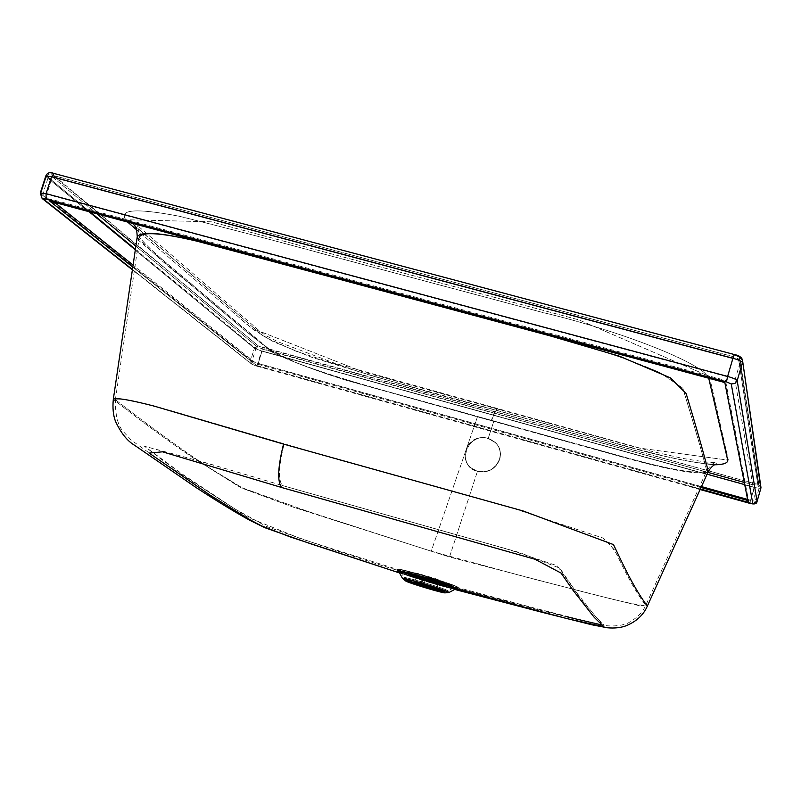 <?xml version="1.0" encoding="UTF-8"?>
<svg xmlns="http://www.w3.org/2000/svg" width="801" height="801" viewBox="0 0 801 801"><rect width="100%" height="100%" fill="white"/><g stroke="black" fill="none" stroke-linecap="round" stroke-linejoin="round"><path stroke-width="0.6" stroke-dasharray="4 3" d="M425.792 578.112L416.73 575.909L429.496 580.304L438.578 582.507L425.792 578.112L423.879 584.44L425.792 578.112L447.519 586.062L444.855 584.6L410.502 574.217C403.994 573.206 410.783 575.759 430.858 581.886L447.519 586.062L438.457 582.547L429.496 580.304C417.391 576.57 414.267 575.318 420.114 576.55L425.792 578.112M423.879 584.44L414.828 582.207C414.037 582.627 436.895 589.526 436.675 588.805L423.879 584.44C411.474 581.156 412.715 581.856 427.604 586.562C440.049 589.876 438.808 589.166 423.879 584.44M432.139 581.216C441.381 585.141 420.315 578.913 427.293 579.784L429.626 581.166L432.29 581.816L431.098 581.085L432.069 580.865L434.222 582.007L427.293 579.784C420.315 578.913 441.381 585.141 432.139 581.216L434.252 582.247L432.069 580.865L432.57 579.283L434.713 580.475L426.773 577.932L428.124 577.962L427.614 579.554L426.272 579.493L434.222 582.007L434.713 580.475M432.87 578.963L431.469 578.983L432.87 578.963L431.819 578.843L433.001 579.604L431.148 579.233L428.004 577.521C420.966 576.77 442.092 583.028 432.87 578.963M428.435 576.6L452.545 585.831L451.634 584.98L423.679 575.719L404.605 570.773C391.649 568.53 447.959 586.202 452.545 585.831L428.435 576.6M431.469 578.983L433.351 579.994L428.135 578.332L432.951 579.363L431.819 578.843L433.351 579.994L431.859 579.183L431.359 580.755L432.86 581.546L427.634 579.894L428.535 579.934L429.046 578.352L433.351 579.994L432.86 581.546M452.545 585.831L423.679 575.719L404.595 570.773C391.659 568.53 447.959 586.202 452.545 585.831L452.996 586.863L452.545 585.831M423.308 576.47C441.381 581.876 451.374 585.311 453.296 586.783L452.996 586.863C449.441 587.313 400.31 572.304 402.102 571.313C403.273 571.013 410.342 572.725 423.308 576.47L423.308 576.47C410.352 572.735 403.283 571.013 402.102 571.313C400.29 572.304 449.441 587.313 452.996 586.863L453.296 586.783C451.374 585.311 441.371 581.876 423.308 576.47M452.955 586.993C449.401 587.443 400.25 572.435 402.062 571.453C403.243 571.153 410.312 572.865 423.268 576.61C441.331 582.017 451.323 585.451 453.256 586.913L453.256 586.913C451.323 585.451 441.331 582.017 423.268 576.61C410.312 572.865 403.243 571.153 402.062 571.453C400.25 572.435 449.401 587.443 452.955 586.993L452.295 587.503L452.955 586.993M452.074 587.473L452.074 587.473C449.391 587.614 423.859 580.345 410.212 575.569C397.596 570.823 401.922 571.423 423.178 577.371C442.452 583.158 452.084 586.532 452.074 587.473C452.084 586.532 442.452 583.158 423.178 577.371C401.922 571.423 397.596 570.823 410.212 575.569C423.859 580.345 449.391 587.614 452.074 587.473M423.969 577.831L409.561 574.007L407.148 573.716L414.027 576.59L439.158 584.219L447.739 586.042L423.969 577.831M705.821 472.77C692.234 474.122 663.859 468.725 620.715 456.58L491.544 420.785C494.137 413.246 496.079 409.862 497.381 410.633L612.675 442.502C655.418 455.108 689.361 462.537 714.502 464.78M708.735 378.222C703.789 363.113 617.13 330.002 543.388 312.66L325.406 254.468C274.923 240.64 226.172 227.884 179.144 216.21C133.557 207.529 116.385 209.482 127.619 222.057C116.385 209.482 133.557 207.529 179.144 216.21C226.172 227.884 274.923 240.64 325.406 254.468L543.388 312.66C617.13 330.002 703.789 363.113 708.735 378.222M711.578 464.6C685.326 461.656 651.483 454.047 610.042 441.772L497.381 410.633C435.023 394.242 373.136 376.45 311.709 357.256L273.582 341.797C258.463 333.276 247.559 325.677 240.901 319.008L136.751 229.937L253.176 329.511L273.582 341.797L311.709 357.256C373.136 376.45 435.023 394.242 497.381 410.633C496.079 409.862 494.137 413.246 491.544 420.785L346.653 380.415C317.967 371.404 294.167 362.513 275.244 353.752L247.449 332.615L138.803 240.56M744.289 482.442L757.996 485.796L738.522 358.948L733.756 356.805L53.727 175.659L51.074 175.769L96.891 213.807L51.074 175.769L48.22 177.401L90.173 211.995L48.22 177.401L42.743 194.343L252.005 361.031L255.869 348.645L257.952 347.474L707.894 472.38M135.88 246.157L257.952 347.474L135.88 246.157M757.996 485.796L759.238 487.008L740.254 360.62L738.522 358.948L757.996 485.796M734.978 380.064L740.244 361.942L759.228 487.959L755.473 500.975L734.978 380.064M52.255 177.241L53.597 175.589L733.756 356.805L732.995 358.688L52.255 177.241L732.995 358.688L727.698 376.85L46.758 194.232L52.255 177.241M135.419 249.311L255.869 348.645L135.419 249.311M744.71 484.615L754.322 487.268L754.772 485.346L261.747 348.946L261.647 350.878L707.073 474.192M747.593 499.423L750.577 500.245L754.322 487.268L261.647 350.878L257.782 363.253L701.456 486.597M449.511 556.975L477.416 471.439L449.511 556.975L293.917 507.383L240.931 487.779L193.522 458.142C170.313 442.522 143.569 422.938 113.301 399.389C143.569 422.938 170.313 442.522 193.522 458.142L240.931 487.779L293.917 507.383L449.511 556.975L590.748 593.811L638.167 605.426L647.358 606.067L638.167 605.426L590.748 593.811L449.511 556.975M488.199 438.397C466.913 431.649 455.609 466.052 477.416 471.439C487.979 473.291 495.378 469.346 499.624 459.604C501.867 449.331 498.062 442.262 488.199 438.397L493.746 421.396L488.199 438.397L495.919 443.013C500.184 447.819 501.416 453.356 499.624 459.604C495.378 469.346 487.979 473.291 477.416 471.439L470.537 467.634C457.121 456.45 471.348 432.89 488.199 438.397M137.251 236.756L137.231 236.856C150.017 250.473 165.907 264.821 184.911 279.889L245.026 330.573L272.44 352.26C290.332 360.961 313.982 370.012 343.389 379.434L629.726 459.053C674.632 471.188 700.825 475.313 708.324 471.429M477.186 471.208C487.759 473.061 495.158 469.106 499.403 459.363L499.403 459.363C501.206 453.106 499.974 447.569 495.709 442.763C484.915 434.733 475.373 436.175 467.053 447.068L465.191 452.485C464.38 458.312 466.082 463.288 470.297 467.394L477.186 471.208C468.365 467.944 464.37 461.696 465.191 452.485L477.566 416.49C411.364 397.606 342.988 380.845 296.33 362.653L270.798 350.558L201.682 292.745C182.728 275.965 153.081 253.697 139.294 237.196C148.756 249.171 169.922 265.642 185.782 279.299L257.892 340.245C264.13 346.793 276.946 354.252 296.33 362.653C342.988 380.845 411.364 397.606 477.566 416.49L467.053 447.068C475.914 428.625 506.612 440.23 499.403 459.363C495.158 469.106 487.759 473.061 477.186 471.208M344.45 461.416L172.005 410.973L133.747 401.011C123.034 398.978 116.906 398.548 115.374 399.699C151.119 427.504 182.298 450.122 208.901 467.564L242.212 487.829L307.794 511.388L431.228 551.208L465.191 452.485L431.228 551.208L528.82 577.801L610.452 598.727C629.526 603.413 641.301 605.616 645.786 605.346C638.587 596.034 630.717 582.768 622.177 565.526C617.841 557.846 617.621 551.438 603.293 538.142L510.337 507.363L344.45 461.416L510.337 507.363L603.293 538.142L614.437 549.866L622.177 565.526C630.717 582.768 638.587 596.034 645.786 605.346C641.301 605.616 629.526 603.413 610.452 598.727L528.82 577.801L431.228 551.208L307.794 511.388L242.212 487.829L208.901 467.564C182.298 450.122 151.119 427.504 115.374 399.699C116.906 398.548 123.034 398.978 133.747 401.011L172.005 410.973L284.115 444.094C278.628 466.172 278.037 479.989 282.342 485.516L206.708 463.018L144.51 446.287L162.753 460.365C189.447 479.328 213.547 495.549 235.043 509.025L266.593 526.517L320.46 545.281C400.38 572.615 482.863 596.545 567.889 617.08L458.282 587.674C458.362 586.512 446.487 582.347 422.648 575.178C396.405 567.849 391.088 567.128 406.698 573.015C423.509 578.913 454.888 587.834 458.282 587.674L567.889 617.08C504.59 601.811 442.082 584.45 380.365 565.015C339.304 551.679 301.376 538.843 266.593 526.517L235.043 509.025L182.438 474.172L144.51 446.287C183.459 456.36 229.406 469.446 282.342 485.516C278.037 479.989 278.628 466.172 284.115 444.094L344.45 461.416M319.509 273.952L321.902 274.593M333.967 277.837L545.261 334.598C591.118 346.623 629.276 359.269 659.724 372.525L682.832 388.205L686.617 400.73C695.248 428.915 701.956 452.255 706.752 470.728C699.453 474.552 673.741 470.507 629.626 458.593L477.566 416.49L629.626 458.593C673.741 470.507 699.453 474.552 706.752 470.728C701.956 452.255 695.248 428.915 686.617 400.73L682.832 388.205L659.724 372.525C629.276 359.269 591.118 346.623 545.261 334.598L333.967 277.837M601.992 625.04C599.749 619.293 583.729 604.765 574.047 589.075L557.156 565.696L508.775 549.596L282.342 485.516L519.579 552.55L559.819 568.159L576.229 592.139L595.754 616.79L604.164 625.221L567.889 617.08M422.868 575.368C397.817 568.38 392.74 567.689 407.629 573.296C423.689 578.933 453.676 587.463 456.9 587.293C456.96 586.182 445.616 582.207 422.868 575.368L422.648 575.178C446.487 582.347 458.362 586.512 458.282 587.674C454.888 587.834 423.509 578.913 406.698 573.015C391.088 567.128 396.405 567.849 422.648 575.178L422.868 575.368C445.616 582.207 456.96 586.182 456.9 587.293L454.608 587.554C453.196 586.162 442.653 582.517 422.968 576.62C408.78 572.535 401.311 570.733 400.57 571.233C400.029 572.655 450.673 588.064 454.337 587.594L456.9 587.293C453.676 587.463 423.689 578.933 407.629 573.296C392.74 567.689 397.817 568.38 422.868 575.368M422.327 582.047C410.723 578.692 404.595 577.201 403.964 577.571C403.464 578.652 445.136 591.328 448.059 590.988L448.27 590.958C447.068 589.836 438.427 586.873 422.327 582.047L422.968 576.62C442.653 582.517 453.196 586.162 454.608 587.554L454.337 587.594C450.673 588.064 400.029 572.655 400.57 571.233C401.311 570.733 408.78 572.535 422.968 576.62L422.327 582.047C438.427 586.873 447.068 589.836 448.27 590.958L448.059 590.988C445.136 591.328 403.464 578.652 403.964 577.571C404.595 577.201 410.723 578.692 422.327 582.047M422.437 583.298C405.596 578.562 402.172 578.052 412.145 581.776C427.604 586.863 438.678 590.027 445.366 591.248L448.059 590.988L445.366 591.248C445.326 590.527 437.686 587.874 422.437 583.298C437.686 587.874 445.326 590.527 445.366 591.248C438.678 590.027 427.604 586.863 412.145 581.776C402.172 578.052 405.596 578.562 422.437 583.298M422.788 583.488L410.202 580.124L408.089 579.854L414.107 582.317L443.564 590.617L422.788 583.488L443.594 590.597C443.904 591.759 406.838 580.555 408.079 579.864L422.788 583.488L422.287 585.151L422.788 583.488M448.85 592.5C445.807 592.84 402.412 579.664 402.472 578.402C402.412 579.664 445.807 592.84 448.85 592.5L449.081 592.47M455.128 589.105L455.969 588.885L455.128 589.105C451.293 589.566 398.498 573.496 399.058 572.034C398.498 573.496 451.293 589.566 455.128 589.105L455.439 589.055M455.348 588.825C459.424 591.038 399.028 573.296 399.258 571.904C406.127 575.348 449.701 588.445 455.839 588.905M455.529 589.005C445.887 587.293 407.989 575.859 399.008 571.954C409.221 576.41 454.427 589.766 457.842 589.326M456.46 588.945C453.246 589.095 423.188 580.545 407.098 574.908C392.18 569.301 397.266 570.012 422.357 577.03M399.549 572.945L454.718 589.436M500.034 409.701L497.842 409.101C496.41 408.24 494.257 411.974 491.383 420.325C494.257 411.974 496.41 408.24 497.842 409.101L362.723 371.784L255.95 329.852L127.85 219.774L211.264 221.797L578.943 319.899L709.426 376.44L728.379 460.164L638.387 447.919L500.034 409.701L638.387 447.919L728.379 460.164L709.426 376.44L578.943 319.899L211.264 221.797L127.85 219.774L255.95 329.852L362.723 371.784L500.034 409.701M54.388 173.627L734.387 354.623L54.388 173.627L51.725 173.747L54.388 173.627M742.647 361.181L742.477 360.009L739.163 356.775L758.447 484.235L755.213 483.784L258.413 345.982L50.783 173.607L48 174.478L46.258 176.881L48.42 174.207L51.725 173.747L258.413 345.982L254.408 348.245L46.258 176.881L254.408 348.245L258.413 345.982L262.207 347.464L262.007 351.188L254.408 348.245L262.007 351.188L262.207 347.464L755.213 483.784L754.362 487.489L262.007 351.188L754.362 487.489L755.213 483.784L758.447 484.235L760.83 486.587L758.447 484.235L739.163 356.775L734.387 354.623M760.81 488.46L754.362 487.489L760.79 488.49M757.055 501.476L750.617 500.465L754.362 487.489L750.617 500.465L747.633 499.634L750.617 500.465L749.616 503.298L750.617 500.465L757.035 501.506M701.376 486.768L258.152 363.544L262.007 351.188L258.152 363.544L250.543 360.63L254.408 348.245L250.543 360.63L40.771 193.812L46.258 176.881L40.771 193.812L42.012 198.378L40.771 193.812L250.543 360.63L251.604 364.075L252.615 364.575L132.465 269.526L251.604 364.075L250.543 360.63L258.152 363.544L256.51 366.077L252.615 364.575L256.51 366.077L258.152 363.544L701.376 486.768M45.767 176.11L46.258 176.881M40.27 193.091L40.771 193.812M700.134 489.501L256.51 366.077L251.604 364.075L132.415 269.847M701.045 487.499L257.021 364.024L256.56 365.506L700.364 488.99L256.56 365.506L132.816 267.123L256.56 365.506L257.021 364.024L133.116 265.081M54.678 202.463L50.503 199.129L49.842 201.161L50.503 199.129L725.476 380.385L724.845 382.558L725.476 380.385L748.605 500.725L748.154 502.287L748.605 500.725L747.804 500.505M416.73 575.909L414.828 582.207M436.675 588.805L438.578 582.507M420.114 576.55L410.502 574.217M435.514 581.206L444.855 584.6M426.773 577.932L426.132 579.664L427.323 579.794M451.634 584.98L435.253 578.562L418.392 573.626L404.605 570.773L402.102 571.313L402.623 572.545L429.566 581.726L452.295 587.503L453.296 586.783L451.644 584.99M427.634 579.894L428.135 578.332L429.326 578.112M716.575 463.999C714.372 463.799 716.114 465.491 689.25 461.316L667.133 456.78L637.246 449.161L372.665 376.059L296.14 351.259L267.264 338.262L262.327 335.269L134.808 226.012M759.238 487.008L740.254 360.62M53.597 175.589L733.736 356.755M115.374 399.699L139.294 237.196C138.963 229.276 137.812 224.921 135.81 224.11L260.285 331.634L266.012 335.669L278.057 341.817L335.128 363.384L650.762 451.103L682.462 458.362C721.08 464.86 712.78 461.696 716.354 462.317C713.771 462.357 710.567 465.161 706.752 470.728L645.786 605.346C642.362 612.765 636.154 618.813 627.173 623.488C619.573 626.152 610.783 626.652 600.81 624.97L457.161 588.375L301.396 538.953L248.13 517.446L160.43 460.945L130.994 439.919L122.733 430.908C117.647 424.86 115.194 414.457 115.374 399.699M454.608 587.554L455.969 587.173C453.947 586.362 464.44 590.087 431.088 580.755C398.377 570.833 399.609 569.922 399.589 570.142L403.964 577.571C403.233 578.132 405.236 579.273 409.962 581.005L446.417 591.408L454.608 587.554M443.594 590.597L443.103 592.239M408.079 579.864L407.579 581.506M760.95 487.429L760.83 486.587"/><path stroke-width="1.2" d="M714.502 464.78C724.655 464.69 728.96 462.708 727.418 458.853L708.735 378.222L727.578 459.584C728.52 463.308 723.193 464.98 711.578 464.6M138.803 240.56L137.231 236.856C141.997 228.946 177.752 234.583 244.495 253.777L550.207 335.899L619.764 356.315L670.447 377.882L686.127 393.501C695.739 425.311 703.138 451.283 708.324 471.429L705.821 472.77M127.619 222.057L136.751 229.937L127.619 222.057M707.894 472.38L744.289 482.442M96.891 213.807L135.88 246.157L96.891 213.807M90.173 211.995L135.419 249.311L90.173 211.995M707.073 474.192L744.71 484.615M701.456 486.597L747.593 499.423M455.839 588.905L456.46 588.945C456.52 587.854 445.156 583.879 422.357 577.03L422.137 576.83C446.017 584.019 457.922 588.174 457.842 589.326L567.468 618.732L454.718 589.436L567.468 618.732L603.914 626.742L594.282 617.411L573.015 590.277L561.09 573.095L535.048 559.278L281.692 487.519C277.166 481.741 277.787 467.263 283.534 444.094L153.802 406.007C128.951 399.639 115.444 397.436 113.301 399.389C115.444 397.436 128.951 399.639 153.802 406.007L283.534 444.094L523.013 510.938L613.486 544.59L621.926 562.202C631.198 581.386 639.679 596.004 647.358 606.067C639.679 596.004 631.198 581.386 621.926 562.202L613.486 544.59L523.013 510.938L283.534 444.094C277.787 467.263 277.166 481.741 281.692 487.519L162.503 451.814L149.156 453.086L209.932 495.038L249.061 519.268L261.326 525.806L290.162 536.91L399.549 572.945L290.162 536.91L261.326 525.806L249.061 519.268L209.932 495.038L149.156 453.086L162.503 451.814L281.692 487.519L535.048 559.278L561.09 573.095L573.015 590.277L594.282 617.411L603.914 626.742L567.468 618.732L457.842 589.326C457.922 588.174 446.017 584.019 422.137 576.83L422.357 577.03C403.564 571.654 395.854 569.942 399.228 571.904L398.658 571.574L399.058 572.034C399.839 571.534 407.619 573.406 422.407 577.671L421.767 583.098C409.561 579.574 403.123 578.002 402.462 578.382L402.462 578.382C403.123 578.002 409.561 579.574 421.767 583.098L422.407 577.671C407.619 573.406 399.839 571.534 399.058 572.034L402.462 578.382L406.237 581.396C413.416 584.319 434.873 590.798 443.073 592.63L444.875 592.89C444.835 592.179 437.186 589.536 421.937 584.95C405.106 580.214 401.671 579.694 411.654 583.398C427.123 588.485 438.197 591.649 444.875 592.89C438.197 591.649 427.123 588.485 411.654 583.398C401.671 579.694 405.106 580.214 421.937 584.95C437.186 589.536 444.835 592.179 444.875 592.89L449.081 592.47C447.809 591.298 438.708 588.184 421.767 583.098C438.708 588.184 447.809 591.298 449.081 592.47L448.85 592.5M454.718 589.436L543.058 612.555L591.599 624.73L607.318 627.764C614.467 628.425 620.725 627.754 626.082 625.781C636.394 621.536 643.483 614.968 647.358 606.067L708.324 471.429C703.138 451.283 695.739 425.311 686.127 393.501L670.447 377.882L619.764 356.315L550.207 335.899L244.495 253.777C177.752 234.583 141.997 228.946 137.231 236.856L113.301 399.389C112.49 407.929 113.201 415.208 115.434 421.206C120.911 433.011 127.309 441.051 134.638 445.316L195.774 487.338C218.052 501.837 236.145 512.86 250.052 520.41L264.821 527.699L310.928 543.879L399.549 572.955M321.902 274.593L200.49 242.012C162.443 232.851 142.047 231.249 139.294 237.196C141.587 231.529 160.15 232.68 194.983 240.64L319.509 273.952M567.889 617.08L601.992 625.04M422.287 585.151L407.579 581.506C406.337 582.177 443.424 593.381 443.103 592.239L414.948 583.078L407.599 581.486L413.616 583.949L443.073 592.259L422.287 585.151M449.081 592.47L455.419 589.065C453.937 587.624 442.943 583.829 422.407 577.671C442.943 583.829 453.937 587.624 455.419 589.065L455.128 589.105M422.137 576.83C401.021 570.823 393.311 569.191 399.008 571.954C393.311 569.191 401.021 570.823 422.137 576.83M422.357 577.03C445.156 583.879 456.52 587.854 456.46 588.945M457.842 589.326L455.529 589.005M734.387 354.623L739.163 356.775L742.477 360.009L760.82 488.44L742.477 360.009C741.706 357.256 738.993 355.434 734.347 354.533L732.915 358.247L734.347 354.533L54.128 173.487L51.554 176.661L732.915 358.247C738.562 359.859 741.746 361.291 742.467 362.533C741.746 361.291 738.562 359.859 732.915 358.247L727.618 376.43C733.275 378.052 736.459 379.454 737.19 380.655L742.467 362.533L737.19 380.655L757.065 501.416L760.82 488.4L757.065 501.446L752.82 503.749L700.134 489.501L749.606 503.298L752.82 503.749L757.065 501.416L737.19 380.655L734.907 383.499L731.253 383.949L752.82 503.749L731.253 383.949L734.907 383.499L737.19 380.655C736.459 379.454 733.275 378.052 727.618 376.43L732.915 358.247L51.554 176.661L54.128 173.487M46.258 176.881L45.757 176.13L51.554 176.661L45.757 176.13C47.049 172.726 49.822 171.845 54.078 173.467M760.79 488.49L760.95 487.429M747.633 499.634L701.376 486.768L747.633 499.634M40.771 193.812L40.27 193.091L46.057 193.662L51.554 176.661L46.057 193.662L727.618 376.43L46.057 193.662L46.148 199.089L726.467 381.847L727.618 376.43L726.467 381.847L731.253 383.949L726.467 381.847L46.148 199.089L46.057 193.662L40.27 193.091L45.757 176.13M43.514 199.149L46.148 199.089L42.143 198.488L132.465 269.526L43.514 199.149M757.035 501.506L760.81 488.46M49.842 201.161L724.845 382.558L748.154 502.287L700.364 488.99L748.154 502.287L724.845 382.558L49.842 201.161L132.816 267.123L49.842 201.161M133.116 265.081L54.678 202.463M747.804 500.505L701.045 487.499M708.324 471.429C711.108 466.993 713.881 464.51 716.655 463.989L716.575 463.999M137.251 236.756C136.851 229.667 135.87 225.912 134.308 225.471L134.808 226.012M455.439 589.055L455.969 588.885L455.348 588.825M742.647 361.181L760.83 486.587M40.27 193.091L42.143 198.488L132.415 269.847M757.055 501.476C756.795 503.959 754.312 504.57 749.606 503.298L700.124 489.531"/></g></svg>
